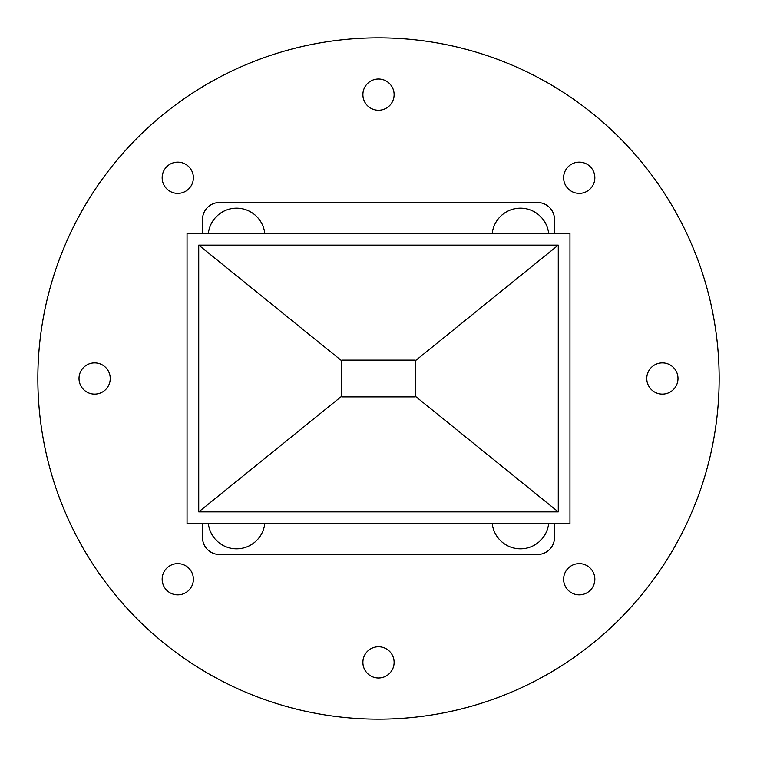 <?xml version="1.0" encoding="UTF-8"?>
<svg xmlns="http://www.w3.org/2000/svg" width="757" height="757" viewBox="0 0 757 757"><rect width="100%" height="100%" fill="white"/><g stroke="black" fill="none" stroke-linecap="round" stroke-linejoin="round"><path stroke-width="1.14" d="M187.045 523.447L569.955 523.447L569.955 233.553L187.045 233.553L187.045 523.447M198.731 511.874L198.731 245.126L558.269 245.126L558.269 511.874L198.731 511.874L341.738 396.185L341.738 360.815L198.731 245.126M558.269 245.126L415.262 360.815L415.262 360.114L341.738 360.114L341.738 360.815M341.738 396.185L341.738 396.886L415.262 396.886L415.262 396.185L558.269 511.874M415.262 360.815L415.262 396.185M341.738 396.876L415.262 396.876L341.738 396.857M548.664 523.447A28.388 28.388 0 0 1 492.211 523.447A28.388 28.388 0 0 0 548.664 523.447M264.789 523.447A28.388 28.388 0 0 1 208.336 523.447A28.388 28.388 0 0 0 264.789 523.447M236.562 208.175A28.388 28.388 0 0 1 264.789 233.553A28.388 28.388 0 0 0 208.336 233.553A28.388 28.388 0 0 1 236.562 208.175M520.438 208.175A28.388 28.388 0 0 1 548.664 233.553A28.388 28.388 0 0 0 492.211 233.553A28.388 28.388 0 0 1 520.438 208.175M554.503 523.447L554.503 537.47A17.032 17.032 0 0 1 537.47 554.503L219.53 554.503A17.032 17.032 0 0 1 202.498 537.47L202.498 523.447M202.498 233.553L202.498 219.53A17.032 17.032 0 0 1 219.53 202.498L537.47 202.498A17.032 17.032 0 0 1 554.503 219.53L554.503 233.553M579.228 594.841A15.613 15.613 0 0 0 594.841 579.228A15.613 15.613 0 0 0 579.228 563.615A15.613 15.613 0 0 0 563.615 579.228A15.613 15.613 0 0 0 579.228 594.841M662.375 394.113A15.613 15.613 0 0 0 677.988 378.5A15.613 15.613 0 0 0 662.375 362.887A15.613 15.613 0 0 0 646.762 378.5A15.613 15.613 0 0 0 662.375 394.113M579.228 193.385A15.613 15.613 0 0 0 594.841 177.772A15.613 15.613 0 0 0 579.228 162.159A15.613 15.613 0 0 0 563.615 177.772A15.613 15.613 0 0 0 579.228 193.385M378.5 110.238A15.613 15.613 0 0 0 394.113 94.625A15.613 15.613 0 0 0 378.5 79.012A15.613 15.613 0 0 0 362.887 94.625A15.613 15.613 0 0 0 378.5 110.238M177.772 193.385A15.613 15.613 0 0 0 193.385 177.772A15.613 15.613 0 0 0 177.772 162.159A15.613 15.613 0 0 0 162.159 177.772A15.613 15.613 0 0 0 177.772 193.385M94.625 394.113A15.613 15.613 0 0 0 110.238 378.5A15.613 15.613 0 0 0 94.625 362.887A15.613 15.613 0 0 0 79.012 378.5A15.613 15.613 0 0 0 94.625 394.113M177.772 594.841A15.613 15.613 0 0 0 193.385 579.228A15.613 15.613 0 0 0 177.772 563.615A15.613 15.613 0 0 0 162.159 579.228A15.613 15.613 0 0 0 177.772 594.841M378.5 677.988A15.613 15.613 0 0 0 394.113 662.375A15.613 15.613 0 0 0 378.5 646.762A15.613 15.613 0 0 0 362.887 662.375A15.613 15.613 0 0 0 378.5 677.988M378.5 37.85A340.65 340.65 0 0 0 37.85 378.5A340.65 340.65 0 0 0 378.5 719.15A340.65 340.65 0 0 0 719.15 378.5A340.65 340.65 0 0 0 378.5 37.85"/></g></svg>
